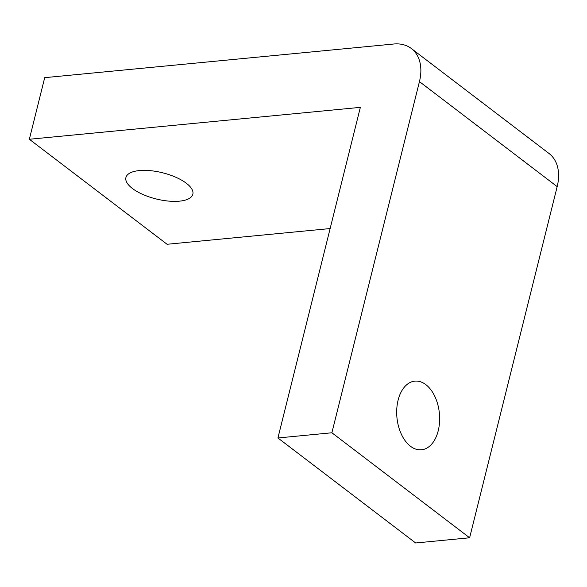 <?xml version="1.0" encoding="UTF-8"?>
<svg xmlns="http://www.w3.org/2000/svg" width="587" height="587" viewBox="0 0 587 587"><rect width="100%" height="100%" fill="white"/><g stroke="black" fill="none" stroke-linecap="round" stroke-linejoin="round"><path stroke-width="0.88" d="M179.439 201.165A34.486 13.479 14 0 1 142.839 194.444A34.486 13.479 14 0 1 125.919 177.531A34.486 13.479 14 0 1 139.324 170.582A34.486 13.479 14 0 1 175.924 177.296A34.486 13.479 14 0 1 192.844 194.216A34.486 13.479 14 0 1 179.439 201.165M398.103 400.165A34.486 21.323 84.5 0 0 421.473 449.789A34.486 21.323 84.5 0 0 438.225 430.748A34.486 21.323 84.5 0 0 414.855 381.124A34.486 21.323 84.5 0 0 398.103 400.165M29.35 139.258L360.352 107.355L277.922 437.975L331.89 432.773L419.441 81.615A45.984 31.36 -52.7 0 0 411.34 48.516A45.984 31.36 -52.7 0 0 393.701 44.018L44.707 77.66L29.35 139.258L167.082 244.273L330.136 228.556M277.922 437.975L415.655 542.982L469.622 537.78L557.173 186.629L419.441 81.615M331.89 432.773L469.622 537.78M411.34 48.516L549.08 153.53A45.984 31.36 127.3 0 1 557.173 186.629"/></g></svg>
